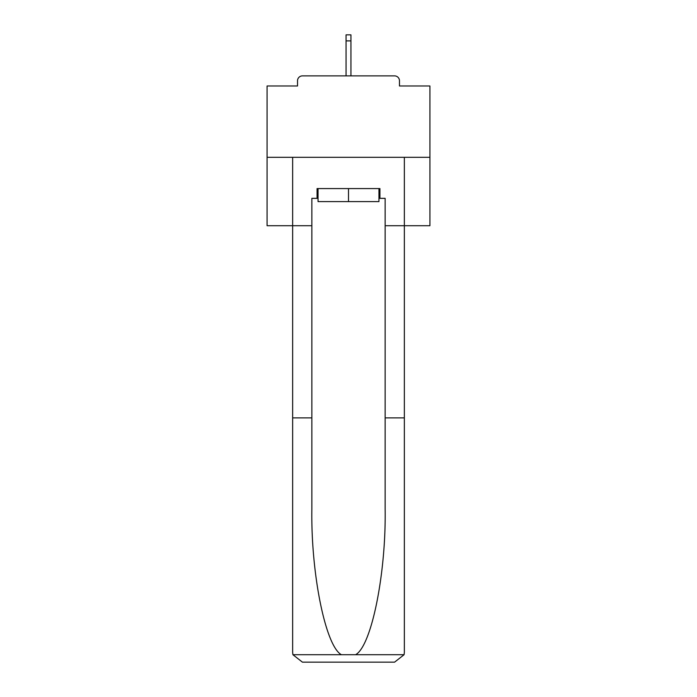 <?xml version="1.0" encoding="UTF-8"?>
<svg xmlns="http://www.w3.org/2000/svg" width="697" height="697" viewBox="0 0 697 697"><rect width="100%" height="100%" fill="white"/><g stroke="black" fill="none" stroke-linecap="round" stroke-linejoin="round"><path stroke-width="1.05" d="M399.468 85.984L399.468 80.774L399.468 85.984L429.927 85.984L429.927 225.715L385.145 225.715L385.145 198.349L379.926 198.349L379.926 188.582L317.074 188.582L317.074 198.349L318.05 198.349M429.927 157.313L267.073 157.313L267.073 225.715L292.644 225.715L292.644 157.313L404.356 157.313L404.356 652.383L404.356 417.878L385.145 417.878L385.145 225.715M267.073 157.313L267.073 85.984L297.532 85.984L297.532 80.774L297.532 85.984M399.468 80.774A4.888 4.888 0 0 0 394.589 75.886L302.411 75.886A4.888 4.888 0 0 0 297.532 80.774M394.589 75.886L373.906 75.886L394.589 75.886M323.094 75.886L302.411 75.886L323.094 75.886M318.05 188.582L318.05 201.607L378.95 201.607L378.95 188.582M348.5 188.582L348.5 201.607M317.074 198.349L311.855 198.349L311.855 417.878L292.644 417.878L292.644 652.383L292.923 654.718L302.411 662.15L327.163 662.15M302.411 662.15L394.589 662.15L302.411 662.15M369.837 662.15L394.589 662.15L404.077 654.718L404.356 652.383M311.855 417.878L311.855 508.984C310.845 573.701 325.551 646.215 341.408 654.718L355.592 654.718C371.449 646.215 386.155 573.701 385.145 508.984L385.145 417.878M292.644 652.383L292.644 225.715L311.855 225.715M378.95 198.349L379.926 198.349M350.94 40.879L346.06 40.879L346.06 34.85L350.94 34.85L350.94 75.886M346.06 40.879L346.06 75.886M292.923 654.718L341.408 654.718M355.592 654.718L404.077 654.718"/></g></svg>

